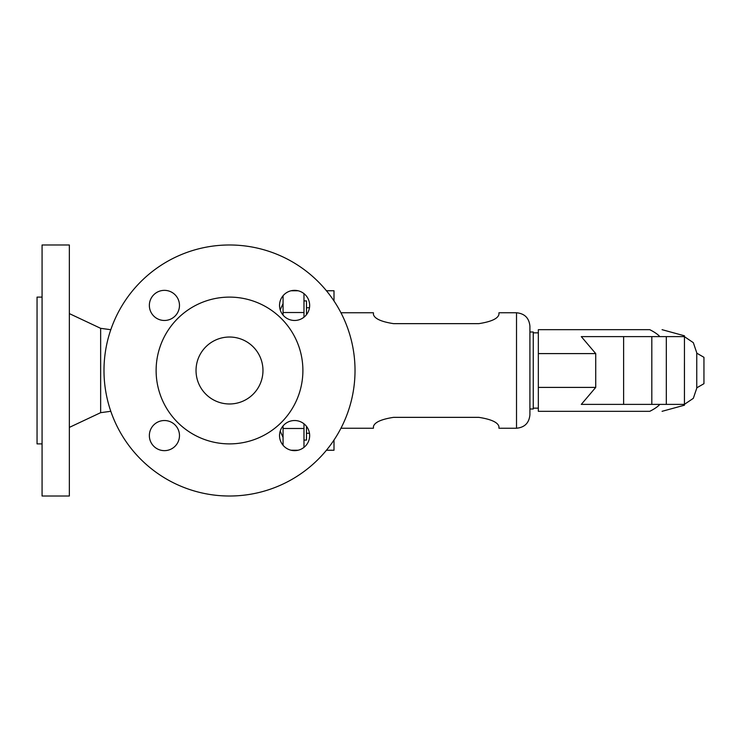 <?xml version="1.0" encoding="UTF-8"?>
<svg xmlns="http://www.w3.org/2000/svg" width="741" height="741" viewBox="0 0 741 741"><rect width="100%" height="100%" fill="white"/><g stroke="black" fill="none" stroke-linecap="round" stroke-linejoin="round"><path stroke-width="1.11" d="M306.487 314.647L306.487 300.911L303.977 300.911M303.977 440.089L306.487 440.089L306.487 426.353M42.07 443.887L37.05 443.887L37.05 297.113L42.07 297.113M42.07 370.5L42.07 244.984L69.348 244.984L69.348 496.016L42.07 496.016L42.07 370.5M110.807 411.292L100.646 412.672L100.646 328.328L69.348 313.6M355.022 370.5A125.516 125.516 0 0 1 229.506 496.016A125.516 125.516 0 0 1 103.99 370.5A125.516 125.516 0 0 1 229.506 244.984A125.516 125.516 0 0 1 355.022 370.5M156.119 370.5A73.387 73.387 0 0 1 229.506 297.113A73.387 73.387 0 0 1 302.893 370.5A73.387 73.387 0 0 1 229.506 443.887A73.387 73.387 0 0 1 156.119 370.5M196.032 370.5A33.475 33.475 0 0 1 229.506 337.025A33.475 33.475 0 0 1 262.972 370.5A33.475 33.475 0 0 1 229.506 403.975A33.475 33.475 0 0 1 196.032 370.5M294.594 420.527A15.061 15.061 0 0 1 309.655 435.588A15.061 15.061 0 0 1 294.594 450.648A15.061 15.061 0 0 1 279.533 435.588A15.061 15.061 0 0 1 294.594 420.527M164.419 450.648A15.061 15.061 0 0 1 149.358 435.588A15.061 15.061 0 0 1 164.419 420.527A15.061 15.061 0 0 1 179.479 435.588A15.061 15.061 0 0 1 164.419 450.648M164.419 290.352A15.061 15.061 0 0 1 179.479 305.412A15.061 15.061 0 0 1 164.419 320.473A15.061 15.061 0 0 1 149.358 305.412A15.061 15.061 0 0 1 164.419 290.352M294.594 320.473A15.061 15.061 0 0 1 279.533 305.412A15.061 15.061 0 0 1 294.594 290.352A15.061 15.061 0 0 1 309.655 305.412A15.061 15.061 0 0 1 294.594 320.473M283.062 445.276L283.062 425.899M283.062 315.101L283.062 295.724M303.977 293.64L303.977 317.194M303.977 423.806L303.977 447.36M298.067 290.759L291.12 290.759M298.067 450.241L291.12 450.241M326.438 450.241L333.996 450.241L333.996 440.034M326.438 290.759L333.996 290.759L333.996 300.966M340.953 428.233L373.427 428.233L373.427 426.603C374.455 422.37 381.143 419.286 393.508 417.359L478.862 417.359C491.227 419.286 497.924 422.37 498.943 426.603L498.943 428.233L516.514 428.233C524.647 427.446 529.111 422.981 529.908 414.849L529.908 326.151C529.111 318.019 524.647 313.554 516.514 312.767L516.514 428.233M498.943 426.603C497.924 422.37 491.227 419.286 478.862 417.359M393.508 417.359C381.143 419.286 374.455 422.37 373.427 426.603M529.908 332.005L533.251 332.005L533.251 408.995L529.908 408.995M478.862 323.641C491.227 321.714 497.924 318.63 498.943 314.397C497.924 318.63 491.227 321.714 478.862 323.641L393.508 323.641C381.143 321.714 374.455 318.63 373.427 314.397C374.455 318.63 381.143 321.714 393.508 323.641M373.427 314.397L373.427 312.767L340.953 312.767M516.514 312.767L498.943 312.767L498.943 314.397M659.823 404.391L659.823 404.391C657.906 406.587 654.553 408.893 649.774 411.32L538.337 411.32L538.337 329.68L649.774 329.68C654.553 332.107 657.906 334.413 659.823 336.609M623.616 336.609L623.616 404.391L581.296 404.391L595.727 387.404L595.727 353.596L581.296 336.609L684.452 336.609L684.452 335.803L684.452 378.058L684.452 336.636M623.616 404.391L684.452 404.391L684.434 405.197L684.452 378.058L684.452 404.364M684.452 336.673L693.326 342.666L696.753 352.809L696.753 388.191L693.326 398.334L684.452 404.327M696.753 353.161L703.95 357.31L703.95 383.69L696.753 387.839M649.774 411.32C666.261 411.32 666.261 411.32 649.774 411.32C666.261 411.32 666.261 411.32 649.774 411.32M595.727 387.404L538.337 387.404M595.727 353.596L538.337 353.596M649.774 329.68C666.261 329.68 666.261 329.68 649.774 329.68C666.261 329.68 666.261 329.68 649.774 329.68M303.977 312.517L283.062 312.517M303.977 428.483L283.062 428.483M666.316 336.609L666.316 404.391M651.821 336.609L651.821 404.391M684.434 363.044L684.434 377.956M280.2 309.858L283.062 303.56M110.807 329.708L100.646 328.328M309.469 307.747L306.487 307.747M538.337 408.152L533.251 408.152M684.452 335.803L662.074 329.68M684.452 405.197L662.074 411.32M309.469 433.253L306.487 433.253M100.646 412.672L69.348 427.4M538.337 332.848L533.251 332.848M280.2 431.142L283.062 437.44"/></g></svg>
